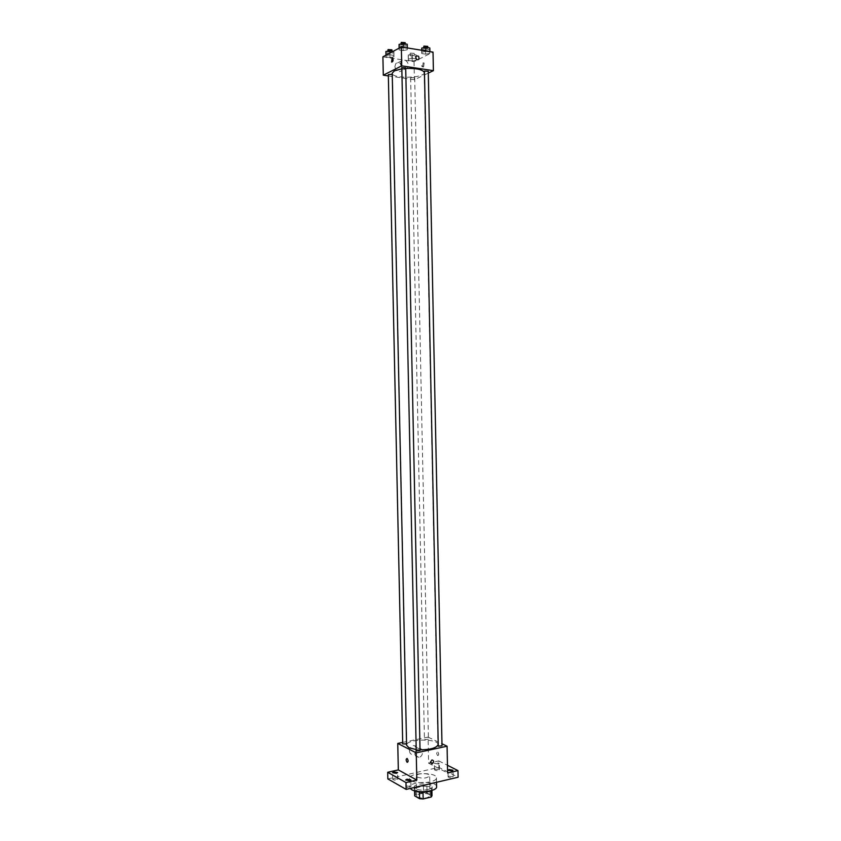 <?xml version="1.0" encoding="UTF-8"?>
<svg xmlns="http://www.w3.org/2000/svg" width="841" height="841" viewBox="0 0 841 841"><rect width="100%" height="100%" fill="white"/><g stroke="black" fill="none" stroke-linecap="round" stroke-linejoin="round"><path stroke-width="0.63" stroke-dasharray="4.21 3.15" d="M417.189 777.179C423.097 778.777 427.249 778.293 429.656 775.738C429.898 772.784 415.843 773.079 416.211 776.022L417.189 777.179M417.609 797.173C423.517 798.855 427.67 798.361 430.066 795.681C430.308 792.569 416.263 792.863 416.642 795.954L417.609 797.173M431.065 790.687L431.875 789.079L426.913 786.346L423.412 786.114L415.412 787.985L415.559 794.608L423.549 792.706L427.049 792.937L432.011 795.723M415.559 794.608L414.687 795.891M431.065 790.34L423.012 792.359M419.459 792.138L414.55 789.247L414.581 790.803M419.459 792.022L423.002 792.254M415.412 787.985L414.55 789.247M415.769 791.087L414.256 789.373C413.772 785.315 432.484 784.916 432.169 788.995L430.729 790.771M427.89 789.562C430.634 788.869 432.043 787.943 432.116 786.787C432.432 782.729 413.73 783.118 414.214 787.155L415.507 788.742C418.807 790.235 422.939 790.508 427.89 789.562M423.412 786.114L423.549 792.706M431.875 789.079L431.906 790.435M426.913 786.346L427.049 792.937M436.595 786.724C437.047 780.627 409.031 781.215 409.735 787.281L410.177 788.448M411.459 780.732C417.672 784.621 437.215 782.34 436.416 777.862C436.868 771.901 408.842 772.49 409.546 778.419L411.459 780.732M435.649 769.126L434.503 769.851C436.164 770.882 437.814 770.861 439.433 769.767L435.649 769.126M393.977 778.566L392.726 779.355C394.429 780.427 396.111 780.374 397.761 779.208L393.977 778.566M407.076 785.978L405.825 786.787C407.559 787.912 409.273 787.859 410.965 786.661L407.076 785.978M449.262 776.19L448.116 776.926C449.809 778.02 451.491 777.999 453.141 776.863L449.262 776.19M387.838 778.924L438.918 767.381L458.103 777.242M402.681 742.403L428.058 737.115L428.605 763.176L438.792 760.905L438.918 767.381M409.451 750.918C409.735 753.525 411.039 754.713 413.341 754.482C418.24 753.61 417.966 744.401 413.078 745.736C410.829 746.524 409.609 748.248 409.451 750.918M438.792 760.905L447.465 765.289M438.15 763.964L434.366 763.334L435.522 762.619L439.296 763.25L438.15 763.964M428.605 763.176L447.612 772.984M415.917 749.52L420.027 749.815M437.94 744.926L437.972 744.558C438.497 738.198 405.804 738.882 406.592 745.221M428.058 737.115L441.967 743.77M424.747 739.628L428.426 739.239L424.747 739.628M420.037 750.487L415.948 750.582M442.009 745.788L437.961 745.851M402.713 743.875L406.445 743.465L406.571 744.033M437.73 755.638C439.034 755.029 439.013 753.746 437.656 751.791C436.342 752.401 436.363 753.683 437.73 755.638L437.73 755.638C439.034 755.029 439.013 753.746 437.656 751.791C436.342 752.401 436.363 753.683 437.73 755.638L437.73 755.638M415.034 753.778C415.317 756.416 416.631 757.604 418.944 757.363C423.875 756.48 423.591 747.197 418.681 748.553C416.411 749.342 415.202 751.087 415.034 753.778M430.361 762.261L431.99 759.917M401.535 68.909L405.709 68.478M424.148 72.2L424.2 72.536C424.989 78.308 391.675 79.012 392.221 73.209M388.321 74.586L392.242 74.292M428.258 71.254L424.127 71.359M405.698 67.858L401.525 67.942M410.934 77.561L414.687 77.771L410.934 77.561M388.353 75.921L414.403 79.716L428.29 73.093M412.206 60.983L416.169 60.258L416.274 58.923L412.374 58.313L408.379 59.049L408.316 60.373L412.206 60.983L416.169 60.258L416.274 58.923L412.374 58.313L408.379 59.049L408.316 60.373L412.206 60.983L412.122 57.02L416.095 56.294L416.19 54.938L412.29 54.318L408.305 55.064L408.232 56.41L412.122 57.02M403.165 50.565L407.244 49.798L407.307 48.379L403.26 47.716L399.16 48.494L399.139 49.913L403.165 50.565L407.244 49.798L407.307 48.379L403.26 47.716L399.16 48.494L399.139 49.913L403.165 50.565L403.081 46.476L407.16 45.698L407.223 44.258M382.897 56.841L414.024 61.666L433.02 52.1M425.672 54.171L429.751 53.414L429.898 52.026L425.956 51.385L421.856 52.153L421.74 53.54L425.672 54.171L429.751 53.414L429.898 52.026L425.956 51.385L421.856 52.153L421.74 53.54L425.672 54.171L425.588 50.134L429.667 49.367L429.825 47.969M389.982 57.524L393.956 56.789L393.956 55.432L389.961 54.802L385.977 55.548L385.998 56.915L389.982 57.524L393.956 56.789L393.956 55.432L389.961 54.802L385.977 55.548L385.998 56.915L389.982 57.524L389.898 53.519L393.872 52.773L393.872 51.396L393.252 51.301M414.024 61.666L414.403 79.716M394.86 66.649C396.111 71.464 398.424 72.778 401.788 70.612C405.068 66.786 398.666 59.679 395.69 63.884L394.86 66.649M423.601 66.965L424.137 63.033C422.645 63.338 422.256 64.62 422.981 66.881L423.601 66.965M422.624 66.807L423.16 62.886C421.667 63.191 421.288 64.473 422.014 66.733L422.624 66.807M400.432 63.8C401.693 68.657 404.016 69.992 407.401 67.816C410.692 63.958 404.258 56.789 401.273 61.015L400.432 63.8M415.748 57.472L416.127 56.231M385.914 52.899L389.898 53.519M388.111 51.869L391.938 52.11L388.111 51.869M393.872 52.773L393.956 56.789M393.872 51.396L393.956 55.432M389.93 53.078L389.961 54.802M385.998 56.915L385.977 55.548M391.885 49.819L387.785 49.882M410.471 55.401L414.224 55.632L410.471 55.401M416.095 56.294L416.169 60.258M416.19 54.938L416.274 58.923M412.29 54.318L412.374 58.313M408.305 55.064L408.379 59.049M408.232 56.41L408.316 60.373M410.419 53.13L414.182 53.361L410.419 53.13M399.044 45.824L403.081 46.476M401.325 44.752L405.215 45.004L401.325 44.752M407.16 45.698L407.244 49.798M399.097 48.168L399.139 49.913M405.162 42.649L400.989 42.733M421.656 49.493L425.588 50.134M423.969 48.442L427.796 48.673L423.969 48.442M429.667 49.367L429.751 53.414M421.825 50.292L421.856 52.153M421.667 50.26L421.74 53.54M427.743 46.36L423.612 46.465M430.066 795.681L429.656 775.738M416.642 795.954L416.211 776.022M414.214 787.155L414.256 789.373M432.116 786.787L432.169 788.995M409.546 778.419L409.735 787.281M436.416 777.862L436.511 782.298M453.141 776.863L453.005 770.23M448.116 776.926L447.98 770.293M410.965 786.661L410.818 779.87M405.825 786.787L405.677 780.006M397.761 779.208L397.625 772.553M392.726 779.355L392.579 772.7M439.433 769.767L439.296 763.25M434.503 769.851L434.366 763.334M418.681 748.553L413.078 745.736M418.944 757.363L413.341 754.482M424.2 72.536L437.972 744.558M406.729 743.78L392.411 74.513M410.639 77.856L424.453 739.323M414.687 77.771L428.426 739.239M422.014 66.733L422.981 66.881M423.16 62.886L424.137 63.033M401.273 61.015L395.69 63.884M407.401 67.816L401.788 70.612M387.817 51.154L387.838 52.184M391.917 51.08L391.938 52.11M410.135 53.446L410.177 55.727M414.182 53.361L414.224 55.632M401.01 44.016L401.041 45.088M405.194 43.932L405.215 45.004M423.643 47.737L423.664 48.778M427.775 47.632L427.796 48.673"/><path stroke-width="1.26" d="M431.065 790.687L431.202 797.005L432.011 795.723L431.906 790.435M431.202 797.005L423.149 798.95L419.596 798.708L414.687 795.891L414.581 790.803M423.012 792.359L423.149 798.95M419.459 792.138L419.596 798.708M430.729 790.771L427.932 791.791C423.17 792.716 419.123 792.485 415.769 791.087M410.177 788.448L411.648 789.646C417.861 793.631 437.404 791.307 436.595 786.724L436.511 782.298M447.465 765.289L457.967 770.598L458.103 777.242L406.14 789.394L387.838 778.924L387.69 772.28L398.329 769.914L416.821 780.07L405.993 782.561L406.14 789.394M457.967 770.598L447.612 772.984L447.076 746.219L416.242 752.863L416.821 780.07M430.361 762.261L431.99 759.917C434.187 760.737 434.229 762.041 432.095 763.849L430.361 762.261L432.095 763.849M409.567 780.669L405.677 780.006L406.928 779.208L410.818 779.87L409.567 780.669M396.374 773.331L392.579 772.7L393.84 771.922L397.625 772.553L396.374 773.331M405.993 782.561L387.69 772.28M416.242 752.863L397.751 743.433L398.329 769.914M397.751 743.433L402.681 742.403M451.859 770.955L447.98 770.293L449.126 769.557L453.005 770.23L451.859 770.955M401.535 68.909L394.376 70.875L392.221 73.209L406.592 745.221L408.81 747.67L415.917 749.52M420.027 749.815C430.193 749.72 436.164 748.091 437.94 744.926M441.967 743.77L447.076 746.219M416.242 750.908L420.037 750.487L405.698 67.858L401.809 67.627L416.242 750.908M438.266 746.188L442.009 745.788L428.258 71.254L424.432 71.043L438.266 746.188M406.571 744.033L402.713 743.875L388.321 74.586L392.242 74.292M407.097 758.435L407.097 758.435C408.421 760.432 408.453 761.736 407.181 762.345C405.856 760.359 405.825 759.045 407.097 758.435C408.421 760.432 408.453 761.736 407.181 762.345C405.856 760.348 405.825 759.045 407.097 758.435M431.99 759.917C434.187 760.727 434.229 762.041 432.085 763.849M405.709 68.478C416.074 68.153 422.214 69.393 424.148 72.2M428.29 73.093L433.399 70.655L401.735 65.85L383.296 75.185L388.353 75.921M401.735 65.85L401.336 46.97L433.02 52.1L433.399 70.655M415.748 57.472L416.127 56.231C418.419 55.443 419.323 56.463 418.839 59.269C417.336 60.247 416.306 59.648 415.748 57.472C416.306 59.648 417.336 60.247 418.839 59.269L418.839 59.269C419.323 56.463 418.408 55.453 416.116 56.231M401.336 46.97L382.897 56.841L383.296 75.185M392.116 58.082L392.715 58.155C393.43 60.457 393.062 61.761 391.612 62.076L392.116 58.082L392.715 58.166C393.43 60.457 393.062 61.761 391.612 62.076L392.116 58.082M385.893 51.511L385.966 55.201L385.893 51.511L389.877 50.765L389.93 53.078M393.252 51.301L389.877 50.765M387.817 51.154L388.058 49.566L391.885 49.819L391.917 51.08M407.296 47.937L407.223 44.258L403.175 43.595L399.076 44.384L399.097 48.168M403.175 43.595L403.249 47.285M399.076 44.384L399.16 48.137M401.01 44.016L401.273 42.397L405.162 42.649L405.194 43.932M429.898 51.595L429.825 47.969L425.872 47.317L421.772 48.084L421.667 50.26M425.872 47.317L425.945 50.954M421.772 48.084L421.825 50.292M423.643 47.737L423.927 46.118L427.743 46.36L427.775 47.632"/></g></svg>
